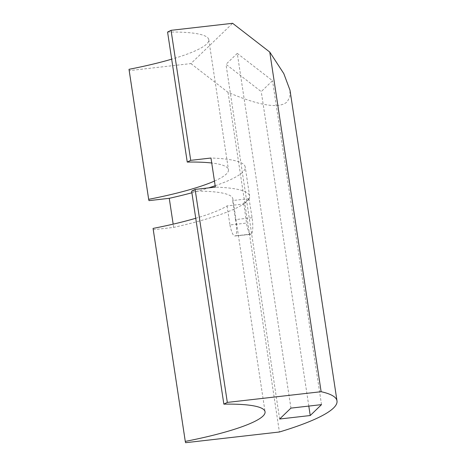 <?xml version="1.0" encoding="UTF-8"?>
<svg xmlns="http://www.w3.org/2000/svg" width="466" height="466" viewBox="0 0 466 466"><rect width="100%" height="100%" fill="white"/><g stroke="black" fill="none" stroke-linecap="round" stroke-linejoin="round"><path stroke-width="0.35" stroke-dasharray="2.33 1.75" d="M148.992 200.63L129.332 70.616L190.903 63.592L232.616 23.3M129.332 70.616L129 69.312M167.579 32.061A111.322 17.929 -8.6 0 1 208.791 39.697A111.322 17.929 -8.6 0 1 206.659 44.025A111.322 17.929 -8.6 0 1 171.68 59.176M195.743 218.274A111.322 17.929 171.4 0 0 227.053 205.908L243.561 204.026A132.577 21.354 171.4 0 1 173.655 227.402L153.39 229.715L153.064 228.416M249.03 198.825L243.835 203.84A132.577 21.354 171.4 0 0 249.03 198.825L248.873 197.782A132.577 21.354 -8.6 0 0 248.96 197.619L249.118 198.662A132.577 21.354 171.4 0 0 249.619 196.099A132.577 21.354 171.4 0 0 215.374 187.111M214.459 181.07A111.322 17.929 171.4 0 0 226.325 174.045A111.322 17.929 171.4 0 0 228.451 169.711A111.322 17.929 171.4 0 0 211.727 163.001M243.835 203.84L246.537 223.074A14.027 3.058 -96.5 0 0 250.859 234.369A14.027 3.058 -96.5 0 0 251.343 234.118L235.633 235.912A111.322 17.929 171.4 0 0 235.674 235.872A111.322 17.929 171.4 0 0 235.714 235.825L251.424 234.037A14.027 3.058 -96.5 0 0 252.094 217.709L248.873 197.782M252.094 217.709L235.493 219.603C236.879 228.031 236.955 233.437 235.714 235.825M235.493 219.603L232.61 200.543A111.322 17.929 171.4 0 0 232.849 198.796A111.322 17.929 171.4 0 0 191.643 191.159M190.903 63.592L228.043 92.35C259.457 105.788 279.163 108.951 287.161 101.838L289.875 97.027L290.015 90.235M228.043 92.35L279.408 431.999M185.602 442.7L153.39 229.715M173.655 227.402L173.166 224.146M243.677 202.797A132.577 21.354 -8.6 0 1 243.403 202.984L243.561 204.026M191.887 192.784A132.577 21.354 171.4 0 0 208.721 187.874M215.164 185.73A132.577 21.354 171.4 0 0 245.221 167.02A132.577 21.354 171.4 0 0 210.976 158.026M249.118 198.662L232.61 200.543M227.053 205.908L229.936 224.967L246.537 223.074M229.936 224.967C231.649 233.099 233.548 236.745 235.633 235.912L250.859 234.369M237.276 53.398L225.993 64.296L261.245 91.598L272.528 80.7L237.276 53.398L290.924 408.117M279.635 419.016L225.993 64.296M321.517 404.628L272.528 80.7M308.807 406.078L261.245 91.598M208.791 39.697L228.451 169.711M232.849 198.796L265.061 411.781M249.619 196.099L245.221 167.02"/><path stroke-width="0.7" d="M171.68 59.176A111.322 17.929 -8.6 0 1 129 69.312L148.666 199.332A111.322 17.929 171.4 0 0 214.459 181.07M211.727 163.001A111.322 17.929 171.4 0 0 187.245 162.075L167.579 32.061L171.051 30.325L190.71 160.339L210.976 158.026L215.374 187.111L195.108 189.423L227.321 402.408L223.855 404.144A111.322 17.929 -8.6 0 1 265.061 411.781A111.322 17.929 -8.6 0 1 262.935 416.115A111.322 17.929 -8.6 0 1 185.276 441.401L185.602 442.7L279.408 431.999A184.076 29.649 -8.6 0 0 333.475 408.065A184.076 29.649 -8.6 0 0 337 400.906A184.076 29.649 -8.6 0 0 321.126 391.708L227.321 402.408M337 400.906L290.015 90.235L283.806 73.616L269.762 52.064L232.616 23.3L171.051 30.325M290.924 408.117L279.635 419.016L310.234 415.526L321.517 404.628L290.924 408.117M185.276 441.401L153.064 228.416A111.322 17.929 171.4 0 0 195.743 218.274M187.245 162.075L190.71 160.339M173.166 224.146L169.257 198.318L148.992 200.63L148.666 199.332M223.855 404.144L191.643 191.159L195.108 189.423M269.762 52.064L321.126 391.708M169.257 198.318A132.577 21.354 171.4 0 0 191.887 192.784M208.721 187.874A132.577 21.354 171.4 0 0 215.164 185.73M310.234 415.526L308.807 406.078"/></g></svg>
